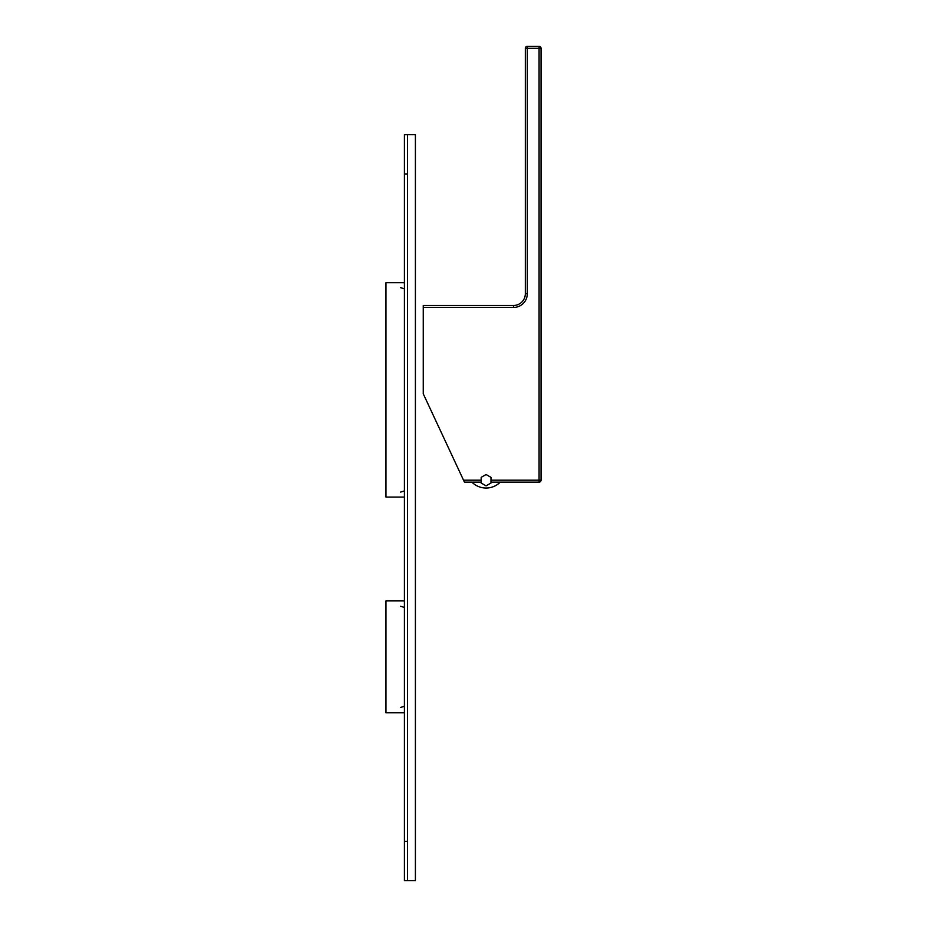 <?xml version="1.0" encoding="UTF-8"?>
<svg xmlns="http://www.w3.org/2000/svg" width="927" height="927" viewBox="0 0 927 927"><rect width="100%" height="100%" fill="white"/><g stroke="black" fill="none" stroke-linecap="round" stroke-linejoin="round"><path stroke-width="1.39" d="M423.257 307.44L423.257 305.47L513.558 305.47A11.773 11.773 0 0 0 525.331 293.697L525.331 48.308L527.301 48.308L527.301 293.697A13.743 13.743 0 0 1 513.558 307.44L423.257 307.44L423.257 393.813L464.45 482.144L481.171 482.144M490.986 482.144L539.074 482.144A1.958 1.958 0 0 0 541.044 480.186L541.044 48.308L527.301 48.308L527.301 46.35A1.958 1.958 0 0 0 525.331 48.308M539.074 482.144L539.074 480.186L541.044 480.186M490.986 480.186L539.074 480.186L539.074 46.35L527.301 46.35M539.074 46.35A1.958 1.958 0 0 1 541.044 48.308M490.986 477.347L490.986 483.025L486.072 485.852L481.171 483.025L481.171 477.347L486.072 474.52L490.986 477.347M407.556 134.693L407.556 880.65L415.4 880.65L415.4 134.693L404.415 134.693L404.415 880.65L407.556 880.65M404.415 282.7L385.956 282.7L385.956 497.069L404.415 497.069M404.415 600.916L385.956 600.916L385.956 712.805L404.415 712.805M404.415 841.392L407.556 841.392L407.556 173.952L404.415 173.952M513.558 307.44L513.558 305.47M481.171 480.186L463.535 480.186M527.301 293.697L525.331 293.697M471.901 482.144A20.012 20.012 0 0 0 500.256 482.144M400.626 287.683L404.415 288.818M400.626 492.086L404.415 490.951M400.626 606.293L404.415 607.417M400.626 707.428L404.415 706.304"/></g></svg>
